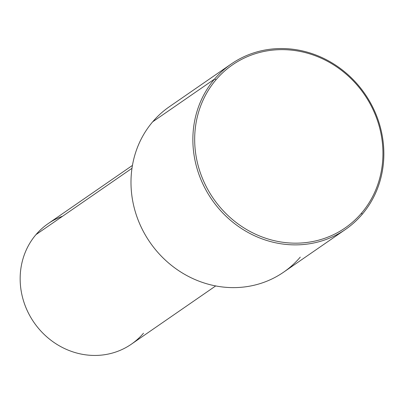 <?xml version="1.0" encoding="UTF-8"?>
<svg xmlns="http://www.w3.org/2000/svg" width="404" height="404" viewBox="0 0 404 404"><rect width="100%" height="100%" fill="white"/><g stroke="black" fill="none" stroke-linecap="round" stroke-linejoin="round"><path stroke-width="0.61" d="M215.696 285.926L131.361 344.188A73.245 67.766 -124.6 0 1 39.405 329.422A73.245 67.766 -124.6 0 1 35.971 234.633L131.977 168.311L35.971 234.633A73.245 67.766 -124.6 0 1 48.106 223.659L132.441 165.403M62.66 216.196A73.245 67.766 55.4 0 0 35.971 234.633A73.245 67.766 55.4 0 0 45.561 335.744A73.245 67.766 55.4 0 0 143.496 333.214M345.501 229.427A100.53 93.011 55.4 0 0 362.156 214.367A100.53 93.011 55.4 0 0 357.444 84.264A100.53 93.011 55.4 0 0 231.224 63.999A100.53 93.011 55.4 0 0 214.569 79.058L152.692 121.801L214.569 79.058A100.53 93.011 55.4 0 0 219.281 209.161A100.53 93.011 55.4 0 0 345.501 229.427L283.623 272.17A100.53 93.011 -124.6 0 1 157.403 251.904A100.53 93.011 -124.6 0 1 152.692 121.801A100.53 93.011 55.4 0 0 165.862 260.58A100.53 93.011 55.4 0 0 300.278 257.111M361.55 213.09A99.091 91.683 -124.6 0 1 229.048 216.514A99.091 91.683 -124.6 0 1 216.069 79.714A99.091 91.683 -124.6 0 1 348.571 76.295A99.091 91.683 -124.6 0 1 361.55 213.09L362.156 214.367A100.53 93.011 -124.6 0 1 227.735 217.837A100.53 93.011 -124.6 0 1 214.569 79.058L216.069 79.714A99.091 91.683 55.4 0 0 229.048 216.514A99.091 91.683 55.4 0 0 361.55 213.09A99.091 91.683 55.4 0 0 348.571 76.295A99.091 91.683 55.4 0 0 216.069 79.714L214.569 79.058A100.53 93.011 -124.6 0 1 348.99 75.588A100.53 93.011 -124.6 0 1 362.156 214.367L361.55 213.09M152.692 121.801A100.53 93.011 -124.6 0 1 169.347 106.742L231.224 63.999"/></g></svg>
